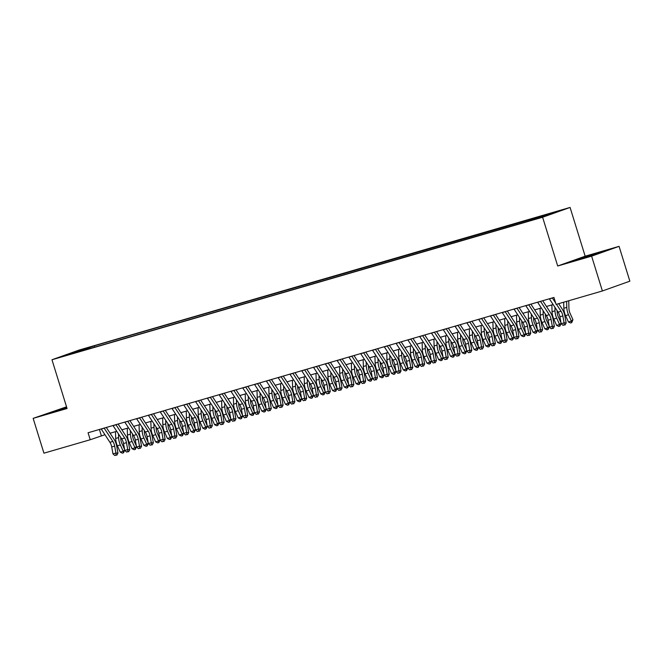 <?xml version="1.0" encoding="UTF-8"?>
<svg xmlns="http://www.w3.org/2000/svg" width="663" height="663" viewBox="0 0 663 663"><rect width="100%" height="100%" fill="white"/><g stroke="black" fill="none" stroke-linecap="round" stroke-linejoin="round"><path stroke-width="0.99" d="M63.258 356.354L70.096 354.125L63.258 356.354M66.54 406.833L33.15 418.353L43.932 453.177L90.226 439.735L104.953 434.713M570.072 207.444L79.427 349.956L51.971 359.752L542.607 217.249L570.072 207.444L585.164 256.2L557.699 265.996L591.611 256.15L619.068 246.346L585.164 256.2M619.068 246.346L629.85 281.17L602.385 290.974L591.611 256.15M602.385 290.974L556.1 304.416L553.937 297.455L88.063 432.765L90.226 439.735M541 217.282L531.784 220.191L541.066 217.481M78.027 351.995L527.814 221.351L557.26 211.704L94.229 345.846L89.033 347.702L88.809 348.862M77.745 351.73L64.775 355.492L89.033 347.702M33.15 418.353L67.062 408.507L51.971 359.752M557.699 265.996L542.607 217.249M110.075 433.229L116.754 431.29M121.868 429.798L128.547 427.867M133.661 426.375L140.341 424.436M145.462 422.953L152.134 421.013M157.255 419.522L163.927 417.582M169.048 416.099L175.72 414.16M180.842 412.676L187.513 410.737M192.635 409.245L199.314 407.306M204.428 405.822L211.107 403.883M216.221 402.4L222.901 400.46M228.022 398.969L234.694 397.029M239.815 395.546L246.487 393.607M251.609 392.123L258.28 390.184M263.402 388.692L270.073 386.753M275.195 385.269L281.874 383.33M286.988 381.847L293.668 379.907M298.781 378.416L305.461 376.476M310.582 374.993L317.254 373.054M322.375 371.562L329.047 369.631M334.169 368.139L340.84 366.2M345.962 364.716L352.633 362.777M357.755 361.285L364.435 359.346M369.548 357.863L376.228 355.923M381.341 354.44L388.021 352.501M393.142 351.009L399.814 349.07M404.936 347.586L411.607 345.647M416.729 344.163L423.4 342.224M428.522 340.732L435.193 338.793M440.315 337.31L446.986 335.37M452.108 333.887L458.788 331.948M463.901 330.456L470.581 328.516M475.702 327.033L482.374 325.094M487.496 323.61L494.167 321.671M499.289 320.179L505.96 318.24M511.082 316.757L517.753 314.817M522.875 313.326L529.546 311.395M534.668 309.903L541.348 307.964M546.461 306.48L553.141 304.541M99.409 429.475L101.356 435.757M544.141 216.262L544.29 215.467M94.635 347.172L94.229 345.846M76.054 351.473L76.469 352.103M598.275 252.752L574.49 260.484L597.255 253.871L605.526 250.921L598.275 252.752L598.49 253.432M66.665 407.231L46.7 413.787L66.888 407.96M582.992 258.272L582.76 257.534M55.195 411.566L54.971 410.828M556.497 304.309L561.039 311.262A7.293 3.937 -106.2 0 1 562.854 315.919L564.097 322.848L566.152 322.98L564.901 316.052A10.939 5.901 73.8 0 0 562.183 309.057L558.669 303.671M549.378 298.781A5.105 2.751 73.8 0 0 549.436 298.88L558.097 312.116A7.293 3.937 -106.2 0 1 559.904 316.781L561.155 323.701L564.097 322.848L564.163 324.986L562.986 325.326L564.163 324.986M552.32 297.927A5.105 2.751 73.8 0 0 552.387 298.019L555.669 303.049M564.984 325.036L566.152 322.98M561.155 323.701L562.986 325.326M568.73 300.753L568.937 308.444A7.293 3.937 73.8 0 0 570.089 313.342L572.948 319.69L571.73 322.632L570.545 322.972L568.431 321.969L565.572 315.613A10.939 5.901 -106.2 0 1 563.848 308.27L563.683 302.22M568.431 321.969L571.382 321.107L568.523 314.759A10.939 5.901 -106.2 0 1 566.799 307.417L566.625 301.358M571.73 322.632L571.382 321.107L572.948 319.69M540.527 301.35A5.105 2.751 73.8 0 0 540.594 301.45L549.246 314.685A7.293 3.937 -106.2 0 1 551.061 319.351L552.304 326.271L554.359 326.403L553.108 319.475A10.939 5.901 73.8 0 0 550.389 312.48L542.699 300.72M537.577 302.204A5.105 2.751 73.8 0 0 537.643 302.303L546.295 315.547A7.293 3.937 -106.2 0 1 548.11 320.204L549.362 327.132L552.304 326.271L552.37 328.409L551.193 328.757L552.37 328.409M553.191 328.467L554.359 326.403M549.362 327.132L551.193 328.757M528.734 304.773A5.105 2.751 73.8 0 0 528.801 304.872L537.453 318.116A7.293 3.937 -106.2 0 1 539.259 322.773L540.511 329.702L542.558 329.826L541.315 322.898A10.939 5.901 73.8 0 0 538.596 315.911L530.906 304.143M525.784 305.635A5.105 2.751 73.8 0 0 525.85 305.726L534.502 318.969A7.293 3.937 -106.2 0 1 536.317 323.627L537.56 330.555L540.511 329.702L540.577 331.84L539.392 332.18L540.577 331.84M541.398 331.89L542.558 329.826M537.56 330.555L539.392 332.18M516.941 308.204A5.105 2.751 73.8 0 0 516.999 308.295L525.66 321.538A7.293 3.937 -106.2 0 1 527.466 326.196L528.718 333.124L530.765 333.257L529.522 326.329A10.939 5.901 73.8 0 0 526.803 319.334L519.112 307.574M513.991 309.057A5.105 2.751 73.8 0 0 514.057 309.157L522.709 322.392A7.293 3.937 -106.2 0 1 524.524 327.058L525.767 333.978L528.718 333.124L528.784 335.263L527.599 335.602L528.784 335.263M529.596 335.312L530.765 333.257M525.767 333.978L527.599 335.602M505.148 311.627A5.105 2.751 73.8 0 0 505.206 311.726L513.866 324.961A7.293 3.937 -106.2 0 1 515.673 329.627L516.925 336.547L518.972 336.68L517.72 329.751A10.939 5.901 73.8 0 0 515.01 322.757L507.319 310.997M502.198 312.48A5.105 2.751 73.8 0 0 502.264 312.58L510.916 325.823A7.293 3.937 -106.2 0 1 512.723 330.481L513.974 337.409L516.925 336.547L516.983 338.685L515.806 339.033L516.983 338.685M517.803 338.743L518.972 336.68M513.974 337.409L515.806 339.033M557.111 310.615L557.144 311.867A7.293 3.937 73.8 0 0 558.296 316.765L560.973 322.715M561.089 323.37L559.937 326.055L558.752 326.395L556.638 325.392L553.779 319.044A10.939 5.901 -106.2 0 1 552.055 311.693L551.865 304.905M556.638 325.392L559.589 324.538L556.721 318.182A10.939 5.901 -106.2 0 1 555.006 310.839L554.906 307.234M559.937 326.055L559.589 324.538L561.064 323.204M545.317 314.038L545.351 315.29A7.293 3.937 73.8 0 0 546.503 320.188L549.179 326.138M549.295 326.793L548.135 329.478L546.958 329.826L544.845 328.815L541.978 322.467A10.939 5.901 -106.2 0 1 540.262 315.124L540.072 308.336M544.845 328.815L547.795 327.961L544.928 321.613A10.939 5.901 -106.2 0 1 543.204 314.262L543.105 310.665M548.135 329.478L547.795 327.961L549.271 326.627M533.524 317.469L533.558 318.721A7.293 3.937 73.8 0 0 534.71 323.619L537.386 329.561M537.502 330.224L536.342 332.909L535.165 333.249L533.052 332.246L530.185 325.889A10.939 5.901 -106.2 0 1 528.461 318.547L528.278 311.759M533.052 332.246L535.994 331.384L533.135 325.036A10.939 5.901 -106.2 0 1 531.411 317.693L531.312 314.088M536.342 332.909L535.994 331.384L537.469 330.05M521.731 320.892L521.764 322.143A7.293 3.937 73.8 0 0 522.908 327.041L525.593 332.992M525.709 333.646L524.549 336.332L523.372 336.671L521.251 335.669L518.391 329.32A10.939 5.901 -106.2 0 1 516.668 321.969L516.485 315.19M521.251 335.669L524.201 334.815L521.342 328.458A10.939 5.901 -106.2 0 1 519.618 321.116L519.519 317.511M524.549 336.332L524.201 334.815L525.676 333.481M493.355 315.049A5.105 2.751 73.8 0 0 493.413 315.149L502.073 328.392A7.293 3.937 -106.2 0 1 503.88 333.05L505.131 339.978L507.178 340.102L505.927 333.182A10.939 5.901 73.8 0 0 503.217 326.188L495.526 314.419M490.405 315.911A5.105 2.751 73.8 0 0 490.463 316.002L499.123 329.246A7.293 3.937 -106.2 0 1 500.93 333.903L502.181 340.832L505.131 339.978L505.189 342.116L504.013 342.456L505.189 342.116M506.01 342.166L507.178 340.102M502.181 340.832L504.013 342.456M509.93 324.315L509.971 325.566A7.293 3.937 73.8 0 0 511.115 330.464L513.8 336.414M513.916 337.069L512.756 339.754L511.579 340.102L509.457 339.091L506.598 332.743A10.939 5.901 -106.2 0 1 504.875 325.4L504.692 318.613M509.457 339.091L512.408 338.238L509.549 331.89A10.939 5.901 -106.2 0 1 507.825 324.538L507.725 320.942M512.756 339.754L512.408 338.238L513.883 336.903M481.562 318.48A5.105 2.751 73.8 0 0 481.62 318.571L490.272 331.815A7.293 3.937 -106.2 0 1 492.087 336.472L493.338 343.401L495.385 343.533L494.134 336.605A10.939 5.901 73.8 0 0 491.416 329.61L483.725 317.85M478.611 319.334A5.105 2.751 73.8 0 0 478.669 319.433L487.33 332.669A7.293 3.937 -106.2 0 1 489.137 337.334L490.388 344.263L493.338 343.401L493.396 345.539L492.219 345.879L493.396 345.539M494.217 345.589L495.385 343.533M490.388 344.263L492.219 345.879M498.137 327.746L498.178 328.997A7.293 3.937 73.8 0 0 499.322 333.895L501.999 339.837M502.123 340.5L500.963 343.185L499.786 343.525L497.664 342.522L494.805 336.166A10.939 5.901 -106.2 0 1 493.081 328.823L492.891 322.036M497.664 342.522L500.615 341.66L497.756 335.312A10.939 5.901 -106.2 0 1 496.032 327.97L495.932 324.364M500.963 343.185L500.615 341.66L502.09 340.326M469.76 321.903A5.105 2.751 73.8 0 0 469.827 322.003L478.479 335.238A7.293 3.937 -106.2 0 1 480.294 339.904L481.537 346.832L483.592 346.956L482.341 340.028A10.939 5.901 73.8 0 0 479.622 333.041L471.932 321.273M466.818 322.765A5.105 2.751 73.8 0 0 466.876 322.856L475.537 336.1A7.293 3.937 -106.2 0 1 477.343 340.757L478.595 347.685L481.537 346.832L481.603 348.962L480.426 349.31L481.603 348.962M482.424 349.02L483.592 346.956M478.595 347.685L480.426 349.31M486.344 331.168L486.377 332.42A7.293 3.937 73.8 0 0 487.529 337.318L490.206 343.268M490.33 343.923L489.17 346.608L487.985 346.956L485.871 345.945L483.012 339.597A10.939 5.901 -106.2 0 1 481.288 332.246L481.098 325.467M485.871 345.945L488.822 345.091L485.962 338.735A10.939 5.901 -106.2 0 1 484.239 331.392L484.139 327.787M489.17 346.608L488.822 345.091L490.297 343.757M457.967 325.334A5.105 2.751 73.8 0 0 458.034 325.425L466.686 338.669A7.293 3.937 -106.2 0 1 468.501 343.326L469.744 350.255L471.799 350.379L470.548 343.459A10.939 5.901 73.8 0 0 467.829 336.464L460.139 324.696M455.017 326.188A5.105 2.751 73.8 0 0 455.083 326.287L463.735 339.522A7.293 3.937 -106.2 0 1 465.55 344.18L466.802 351.108L469.744 350.255L469.81 352.393L468.633 352.733L469.81 352.393M470.631 352.443L471.799 350.379M466.802 351.108L468.633 352.733M474.551 334.591L474.584 335.851A7.293 3.937 73.8 0 0 475.736 340.741L478.413 346.691M478.529 347.346L477.377 350.039L476.191 350.379L474.078 349.368L471.219 343.02A10.939 5.901 -106.2 0 1 469.495 335.677L469.305 328.889M474.078 349.368L477.029 348.514L474.161 342.166A10.939 5.901 -106.2 0 1 472.446 334.815L472.346 331.218M477.377 350.039L477.029 348.514L478.504 347.18M446.174 328.757A5.105 2.751 73.8 0 0 446.24 328.856L454.893 342.091A7.293 3.937 -106.2 0 1 456.708 346.749L457.951 353.677L459.998 353.81L458.755 346.882A10.939 5.901 73.8 0 0 456.036 339.887L448.345 328.127M443.224 329.61A5.105 2.751 73.8 0 0 443.29 329.71L451.942 342.945A7.293 3.937 -106.2 0 1 453.757 347.611L455 354.539L457.951 353.677L458.017 355.816L456.832 356.155L458.017 355.816M458.837 355.865L459.998 353.81M455 354.539L456.832 356.155M462.757 338.022L462.791 339.274A7.293 3.937 73.8 0 0 463.943 344.172L466.619 350.114M466.735 350.777L465.575 353.462L464.398 353.802L462.285 352.799L459.426 346.442A10.939 5.901 -106.2 0 1 457.702 339.1L457.511 332.312M462.285 352.799L465.235 351.937L462.368 345.589A10.939 5.901 -106.2 0 1 460.644 338.246L460.545 334.641M465.575 353.462L465.235 351.937L466.711 350.603M434.381 332.18A5.105 2.751 73.8 0 0 434.447 332.279L443.099 345.514A7.293 3.937 -106.2 0 1 444.906 350.18L446.158 357.108L448.205 357.233L446.961 350.304A10.939 5.901 73.8 0 0 444.243 343.318L436.552 331.55M431.431 333.041A5.105 2.751 73.8 0 0 431.497 333.133L440.149 346.376A7.293 3.937 -106.2 0 1 441.964 351.034L443.207 357.962L446.158 357.108L446.224 359.247L445.039 359.586L446.224 359.247M447.036 359.296L448.205 357.233M443.207 357.962L445.039 359.586M450.964 341.445L450.997 342.696A7.293 3.937 73.8 0 0 452.149 347.594L454.826 353.545M454.942 354.199L453.782 356.885L452.605 357.233L450.492 356.222L447.624 349.873A10.939 5.901 -106.2 0 1 445.901 342.522L445.718 335.743M450.492 356.222L453.434 355.368L450.575 349.011A10.939 5.901 -106.2 0 1 448.851 341.669L448.752 338.064M453.782 356.885L453.434 355.368L454.909 354.034M422.588 335.611A5.105 2.751 73.8 0 0 422.646 335.702L431.306 348.945A7.293 3.937 -106.2 0 1 433.113 353.603L434.364 360.531L436.411 360.655L435.16 353.735A10.939 5.901 73.8 0 0 432.45 346.741L424.759 334.981M419.638 336.464A5.105 2.751 73.8 0 0 419.704 336.564L428.356 349.799A7.293 3.937 -106.2 0 1 430.163 354.465L431.414 361.385L434.364 360.531L434.422 362.669L433.246 363.009L434.422 362.669M435.243 362.719L436.411 360.655M431.414 361.385L433.246 363.009M439.171 344.868L439.204 346.127A7.293 3.937 73.8 0 0 440.348 351.025L443.033 356.967M443.149 357.622L441.989 360.316L440.812 360.655L438.691 359.653L435.831 353.296A10.939 5.901 -106.2 0 1 434.108 345.953L433.925 339.166M438.691 359.653L441.641 358.791L438.782 352.443A10.939 5.901 -106.2 0 1 437.058 345.091L436.958 341.495M441.989 360.316L441.641 358.791L443.116 357.456M410.795 339.033A5.105 2.751 73.8 0 0 410.853 339.133L419.513 352.368A7.293 3.937 -106.2 0 1 421.32 357.034L422.571 363.954L424.618 364.086L423.367 357.158A10.939 5.901 73.8 0 0 420.657 350.163L412.966 338.403M407.844 339.887A5.105 2.751 73.8 0 0 407.902 339.986L416.563 353.222A7.293 3.937 -106.2 0 1 418.37 357.887L419.621 364.816L422.571 363.954L422.629 366.092L421.453 366.44L422.629 366.092M423.45 366.142L424.618 364.086M419.621 364.816L421.453 366.44M427.37 348.299L427.411 349.55A7.293 3.937 73.8 0 0 428.555 354.448L431.24 360.39M431.356 361.053L430.196 363.738L429.019 364.078L426.897 363.075L424.038 356.727A10.939 5.901 -106.2 0 1 422.314 349.376L422.132 342.589M426.897 363.075L429.848 362.222L426.989 355.865A10.939 5.901 -106.2 0 1 425.265 348.523L425.165 344.917M430.196 363.738L429.848 362.222L431.323 360.879M399.002 342.456A5.105 2.751 73.8 0 0 399.06 342.556L407.712 355.791A7.293 3.937 -106.2 0 1 409.527 360.457L410.778 367.385L412.825 367.509L411.574 360.581A10.939 5.901 73.8 0 0 408.856 353.594L401.165 341.826M396.051 343.318A5.105 2.751 73.8 0 0 396.109 343.409L404.77 356.653A7.293 3.937 -106.2 0 1 406.576 361.31L407.828 368.238L410.778 367.385L410.836 369.523L409.659 369.863L410.836 369.523M411.657 369.573L412.825 367.509M407.828 368.238L409.659 369.863M387.2 345.887A5.105 2.751 73.8 0 0 387.267 345.978L395.919 359.222A7.293 3.937 -106.2 0 1 397.734 363.879L398.985 370.808L401.032 370.932L399.781 364.012A10.939 5.901 73.8 0 0 397.062 357.017L389.372 345.257M384.258 346.741A5.105 2.751 73.8 0 0 384.316 346.84L392.977 360.075A7.293 3.937 -106.2 0 1 394.783 364.741L396.035 371.661L398.985 370.808L399.043 372.946L397.866 373.286L399.043 372.946M399.864 372.996L401.032 370.932M396.035 371.661L397.866 373.286M375.407 349.31A5.105 2.751 73.8 0 0 375.473 349.409L384.126 362.644A7.293 3.937 -106.2 0 1 385.941 367.31L387.184 374.23L389.239 374.363L387.988 367.435A10.939 5.901 73.8 0 0 385.269 360.44L377.579 348.68M372.465 350.163A5.105 2.751 73.8 0 0 372.523 350.263L381.175 363.498A7.293 3.937 -106.2 0 1 382.99 368.164L384.242 375.092L387.184 374.23L387.25 376.369L386.073 376.717L387.25 376.369M388.07 376.418L389.239 374.363M384.242 375.092L386.073 376.717M363.614 352.733A5.105 2.751 73.8 0 0 363.68 352.832L372.333 366.067A7.293 3.937 -106.2 0 1 374.147 370.733L375.391 377.661L377.438 377.786L376.194 370.857A10.939 5.901 73.8 0 0 373.476 363.871L365.785 352.103M360.664 353.594A5.105 2.751 73.8 0 0 360.73 353.686L369.382 366.929A7.293 3.937 -106.2 0 1 371.197 371.587L372.44 378.515L375.391 377.661L375.457 379.8L374.272 380.139L375.457 379.8M376.277 379.849L377.438 377.786M372.44 378.515L374.272 380.139M351.821 356.164A5.105 2.751 73.8 0 0 351.887 356.255L360.539 369.498A7.293 3.937 -106.2 0 1 362.346 374.156L363.597 381.084L365.644 381.217L364.401 374.288A10.939 5.901 73.8 0 0 361.683 367.294L353.992 355.534M348.871 357.017A5.105 2.751 73.8 0 0 348.937 357.117L357.589 370.352A7.293 3.937 -106.2 0 1 359.404 375.018L360.647 381.938L363.597 381.084L363.664 383.222L362.479 383.562L363.664 383.222M364.476 383.272L365.644 381.217M360.647 381.938L362.479 383.562M340.028 359.586A5.105 2.751 73.8 0 0 340.086 359.686L348.746 372.921A7.293 3.937 -106.2 0 1 350.553 377.587L351.804 384.507L353.851 384.639L352.6 377.711A10.939 5.901 73.8 0 0 349.89 370.716L342.199 358.956M337.077 360.44A5.105 2.751 73.8 0 0 337.144 360.539L345.796 373.783A7.293 3.937 -106.2 0 1 347.603 378.44L348.854 385.369L351.804 384.507L351.862 386.645L350.686 386.993L351.862 386.645M352.683 386.703L353.851 384.639M348.854 385.369L350.686 386.993M328.235 363.009A5.105 2.751 73.8 0 0 328.293 363.109L336.953 376.352A7.293 3.937 -106.2 0 1 338.76 381.01L340.011 387.938L342.058 388.062L340.807 381.134A10.939 5.901 73.8 0 0 338.097 374.147L330.406 362.379M325.284 363.871A5.105 2.751 73.8 0 0 325.342 363.962L334.003 377.206A7.293 3.937 -106.2 0 1 335.809 381.863L337.061 388.791L340.011 387.938L340.069 390.076L338.892 390.416L340.069 390.076M340.89 390.126L342.058 388.062M337.061 388.791L338.892 390.416M316.442 366.44A5.105 2.751 73.8 0 0 316.5 366.531L325.16 379.775A7.293 3.937 -106.2 0 1 326.967 384.432L328.218 391.361L330.265 391.493L329.014 384.565A10.939 5.901 73.8 0 0 326.295 377.57L318.605 365.81M313.491 367.294A5.105 2.751 73.8 0 0 313.549 367.393L322.21 380.628A7.293 3.937 -106.2 0 1 324.016 385.294L325.268 392.214L328.218 391.361L328.276 393.499L327.099 393.839L328.276 393.499M329.097 393.549L330.265 391.493M325.268 392.214L327.099 393.839M304.64 369.863A5.105 2.751 73.8 0 0 304.707 369.962L313.359 383.197A7.293 3.937 -106.2 0 1 315.174 387.863L316.425 394.783L318.472 394.916L317.221 387.988A10.939 5.901 73.8 0 0 314.502 380.993L306.812 369.233M301.698 370.716A5.105 2.751 73.8 0 0 301.756 370.816L310.417 384.059A7.293 3.937 -106.2 0 1 312.223 388.717L313.475 395.645L316.425 394.783L316.483 396.922L315.306 397.27L316.483 396.922M317.304 396.98L318.472 394.916M313.475 395.645L315.306 397.27M292.847 373.286A5.105 2.751 73.8 0 0 292.913 373.385L301.566 386.628A7.293 3.937 -106.2 0 1 303.381 391.286L304.624 398.214L306.679 398.339L305.428 391.419A10.939 5.901 73.8 0 0 302.709 384.424L295.018 372.656M289.905 374.147A5.105 2.751 73.8 0 0 289.963 374.239L298.615 387.482A7.293 3.937 -106.2 0 1 300.43 392.14L301.682 399.068L304.624 398.214L304.69 400.353L303.513 400.692L304.69 400.353M305.51 400.402L306.679 398.339M301.682 399.068L303.513 400.692M281.054 376.717A5.105 2.751 73.8 0 0 281.12 376.808L289.772 390.051A7.293 3.937 -106.2 0 1 291.587 394.709L292.831 401.637L294.878 401.77L293.634 394.841A10.939 5.901 73.8 0 0 290.916 387.847L283.225 376.087M278.104 377.57A5.105 2.751 73.8 0 0 278.17 377.67L286.822 390.905A7.293 3.937 -106.2 0 1 288.637 395.571L289.88 402.499L292.831 401.637L292.897 403.775L291.712 404.115L292.897 403.775M293.717 403.825L294.878 401.77M289.88 402.499L291.712 404.115M269.261 380.139A5.105 2.751 73.8 0 0 269.327 380.239L277.979 393.474A7.293 3.937 -106.2 0 1 279.786 398.14L281.037 405.068L283.084 405.192L281.841 398.264A10.939 5.901 73.8 0 0 279.123 391.278L271.432 379.509M266.311 381.001A5.105 2.751 73.8 0 0 266.377 381.092L275.029 394.336A7.293 3.937 -106.2 0 1 276.844 398.993L278.087 405.922L281.037 405.068L281.104 407.198L279.919 407.546L281.104 407.198M281.916 407.256L283.084 405.192M278.087 405.922L279.919 407.546M257.468 383.57A5.105 2.751 73.8 0 0 257.526 383.662L266.186 396.905A7.293 3.937 -106.2 0 1 267.993 401.563L269.244 408.491L271.291 408.615L270.04 401.695A10.939 5.901 73.8 0 0 267.33 394.7L259.639 382.932M254.517 384.424A5.105 2.751 73.8 0 0 254.584 384.523L263.236 397.759A7.293 3.937 -106.2 0 1 265.043 402.416L266.294 409.344L269.244 408.491L269.302 410.629L268.125 410.969L269.302 410.629M270.123 410.679L271.291 408.615M266.294 409.344L268.125 410.969M245.675 386.993A5.105 2.751 73.8 0 0 245.733 387.093L254.393 400.328A7.293 3.937 -106.2 0 1 256.2 404.985L257.451 411.914L259.498 412.046L258.247 405.118A10.939 5.901 73.8 0 0 255.537 398.123L247.846 386.363M242.724 387.847A5.105 2.751 73.8 0 0 242.782 387.946L251.443 401.181A7.293 3.937 -106.2 0 1 253.249 405.847L254.501 412.776L257.451 411.914L257.509 414.052L256.332 414.392L257.509 414.052M258.33 414.102L259.498 412.046M254.501 412.776L256.332 414.392M233.882 390.416A5.105 2.751 73.8 0 0 233.94 390.515L242.6 403.75A7.293 3.937 -106.2 0 1 244.407 408.416L245.658 415.345L247.705 415.469L246.454 408.541A10.939 5.901 73.8 0 0 243.744 401.554L236.045 389.786M230.931 391.278A5.105 2.751 73.8 0 0 230.989 391.369L239.65 404.612A7.293 3.937 -106.2 0 1 241.456 409.27L242.708 416.198L245.658 415.345L245.716 417.483L244.539 417.823L245.716 417.483M246.537 417.533L247.705 415.469M242.708 416.198L244.539 417.823M222.08 393.847A5.105 2.751 73.8 0 0 222.146 393.938L230.799 407.181A7.293 3.937 -106.2 0 1 232.614 411.839L233.865 418.767L235.912 418.892L234.661 411.972A10.939 5.901 73.8 0 0 231.942 404.977L224.251 393.217M219.138 394.7A5.105 2.751 73.8 0 0 219.196 394.8L227.857 408.035A7.293 3.937 -106.2 0 1 229.663 412.701L230.915 419.621L233.865 418.767L233.923 420.906L232.746 421.245L233.923 420.906M234.743 420.955L235.912 418.892M230.915 419.621L232.746 421.245M210.287 397.27A5.105 2.751 73.8 0 0 210.353 397.369L219.005 410.604A7.293 3.937 -106.2 0 1 220.82 415.27L222.064 422.19L224.119 422.323L222.867 415.394A10.939 5.901 73.8 0 0 220.149 408.4L212.458 396.64M207.345 398.123A5.105 2.751 73.8 0 0 207.403 398.223L216.055 411.458A7.293 3.937 -106.2 0 1 217.87 416.124L219.121 423.052L222.064 422.19L222.13 424.328L220.953 424.676L222.13 424.328M222.95 424.378L224.119 422.323M219.121 423.052L220.953 424.676M198.494 400.692A5.105 2.751 73.8 0 0 198.56 400.792L207.212 414.027A7.293 3.937 -106.2 0 1 209.027 418.693L210.27 425.621L212.317 425.745L211.074 418.817A10.939 5.901 73.8 0 0 208.356 411.831L200.665 400.062M195.544 401.554A5.105 2.751 73.8 0 0 195.61 401.645L204.262 414.889A7.293 3.937 -106.2 0 1 206.077 419.546L207.32 426.475L210.27 425.621L210.337 427.759L209.152 428.099L210.337 427.759M211.157 427.809L212.317 425.745M207.32 426.475L209.152 428.099M186.701 404.123A5.105 2.751 73.8 0 0 186.767 404.215L195.419 417.458A7.293 3.937 -106.2 0 1 197.226 422.116L198.477 429.044L200.524 429.168L199.281 422.248A10.939 5.901 73.8 0 0 196.563 415.253L188.872 403.494M183.75 404.977A5.105 2.751 73.8 0 0 183.817 405.076L192.469 418.312A7.293 3.937 -106.2 0 1 194.284 422.977L195.527 429.897L198.477 429.044L198.544 431.182L197.359 431.522L198.544 431.182M199.364 431.232L200.524 429.168M195.527 429.897L197.359 431.522M174.908 407.546A5.105 2.751 73.8 0 0 174.966 407.646L183.626 420.881A7.293 3.937 -106.2 0 1 185.433 425.547L186.684 432.467L188.731 432.599L187.48 425.671A10.939 5.901 73.8 0 0 184.77 418.676L177.079 406.916M171.957 408.4A5.105 2.751 73.8 0 0 172.024 408.499L180.676 421.734A7.293 3.937 -106.2 0 1 182.491 426.4L183.734 433.329L186.684 432.467L186.742 434.605L185.565 434.953L186.742 434.605M187.563 434.655L188.731 432.599M183.734 433.329L185.565 434.953M163.115 410.969A5.105 2.751 73.8 0 0 163.173 411.068L171.833 424.303A7.293 3.937 -106.2 0 1 173.64 428.969L174.891 435.898L176.938 436.022L175.687 429.094A10.939 5.901 73.8 0 0 172.977 422.107L165.286 410.339M160.164 411.831A5.105 2.751 73.8 0 0 160.231 411.922L168.883 425.165A7.293 3.937 -106.2 0 1 170.689 429.823L171.941 436.751L174.891 435.898L174.949 438.036L173.772 438.376L174.949 438.036M175.77 438.086L176.938 436.022M171.941 436.751L173.772 438.376M151.321 414.4A5.105 2.751 73.8 0 0 151.379 414.491L160.04 427.734A7.293 3.937 -106.2 0 1 161.847 432.392L163.098 439.32L165.145 439.453L163.894 432.525A10.939 5.901 73.8 0 0 161.184 425.53L153.493 413.77M148.371 415.253A5.105 2.751 73.8 0 0 148.429 415.353L157.09 428.588A7.293 3.937 -106.2 0 1 158.896 433.254L160.148 440.174L163.098 439.32L163.156 441.459L161.979 441.798L163.156 441.459M163.976 441.508L165.145 439.453M160.148 440.174L161.979 441.798M139.528 417.823A5.105 2.751 73.8 0 0 139.586 417.922L148.239 431.157A7.293 3.937 -106.2 0 1 150.053 435.823L151.305 442.743L153.352 442.876L152.1 435.947A10.939 5.901 73.8 0 0 149.382 428.953L141.691 417.193M136.578 418.676A5.105 2.751 73.8 0 0 136.636 418.776L145.296 432.019A7.293 3.937 -106.2 0 1 147.103 436.677L148.355 443.605L151.305 442.743L151.363 444.881L150.186 445.229L151.363 444.881M152.183 444.939L153.352 442.876M148.355 443.605L150.186 445.229M127.727 421.245A5.105 2.751 73.8 0 0 127.793 421.345L136.445 434.588A7.293 3.937 -106.2 0 1 138.26 439.246L139.503 446.174L141.559 446.298L140.307 439.37A10.939 5.901 73.8 0 0 137.589 432.384L129.898 420.615M124.785 422.107A5.105 2.751 73.8 0 0 124.843 422.198L133.503 435.442A7.293 3.937 -106.2 0 1 135.31 440.099L136.561 447.028L139.503 446.174L139.57 448.312L138.393 448.652L139.57 448.312M140.39 448.362L141.559 446.298M136.561 447.028L138.393 448.652M115.934 424.676A5.105 2.751 73.8 0 0 116 424.768L124.652 438.011A7.293 3.937 -106.2 0 1 126.467 442.669L127.71 449.597L129.757 449.729L128.514 442.801A10.939 5.901 73.8 0 0 125.796 435.806L118.105 424.047M112.983 425.53A5.105 2.751 73.8 0 0 113.05 425.629L121.702 438.865A7.293 3.937 -106.2 0 1 123.517 443.53L124.768 450.45L127.71 449.597L127.777 451.735L126.592 452.075L127.777 451.735M128.597 451.785L129.757 449.729M124.768 450.45L126.592 452.075M104.141 428.099A5.105 2.751 73.8 0 0 104.207 428.199L112.859 441.434A7.293 3.937 -106.2 0 1 114.666 446.1L115.917 453.02L117.964 453.152L116.721 446.224A10.939 5.901 73.8 0 0 114.003 439.229L106.312 427.469M101.19 428.953A5.105 2.751 73.8 0 0 101.257 429.052L109.909 442.296A7.293 3.937 -106.2 0 1 111.724 446.953L112.967 453.882L115.917 453.02L115.984 455.158L114.798 455.506L115.984 455.158M116.804 455.216L117.964 453.152M112.967 453.882L114.798 455.506M415.577 351.721L415.618 352.973A7.293 3.937 73.8 0 0 416.762 357.871L419.439 363.821M419.563 364.476L418.403 367.161L417.226 367.509L415.104 366.498L412.245 360.15A10.939 5.901 -106.2 0 1 410.521 352.799L410.331 346.02M415.104 366.498L418.055 365.644L415.195 359.296A10.939 5.901 -106.2 0 1 413.472 351.945L413.372 348.348M418.403 367.161L418.055 365.644L419.53 364.31M403.784 355.153L403.817 356.404A7.293 3.937 73.8 0 0 404.969 361.302L407.646 367.244M407.77 367.907L406.61 370.592L405.424 370.932L403.311 369.929L400.452 363.573A10.939 5.901 -106.2 0 1 398.728 356.23L398.538 349.442M403.311 369.929L406.262 369.067L403.402 362.719A10.939 5.901 -106.2 0 1 401.679 355.368L401.579 351.771M406.61 370.592L406.262 369.067L407.737 367.733M391.99 358.575L392.024 359.827A7.293 3.937 73.8 0 0 393.176 364.725L395.852 370.675M395.968 371.33L394.816 374.015L393.631 374.355L391.518 373.352L388.659 367.004A10.939 5.901 -106.2 0 1 386.935 359.653L386.744 352.865M391.518 373.352L394.468 372.498L391.601 366.142A10.939 5.901 -106.2 0 1 389.885 358.799L389.786 355.194M394.816 374.015L394.468 372.498L395.944 371.164M380.197 361.998L380.231 363.249A7.293 3.937 73.8 0 0 381.382 368.147L384.059 374.098M384.175 374.752L383.015 377.438L381.838 377.786L379.725 376.775L376.866 370.426A10.939 5.901 -106.2 0 1 375.142 363.075L374.951 356.296M379.725 376.775L382.675 375.921L379.808 369.573A10.939 5.901 -106.2 0 1 378.084 362.222L377.985 358.625M383.015 377.438L382.675 375.921L384.15 374.587M368.404 365.429L368.437 366.68A7.293 3.937 73.8 0 0 369.589 371.578L372.266 377.52M372.382 378.183L371.222 380.869L370.045 381.208L367.932 380.206L365.064 373.849A10.939 5.901 -106.2 0 1 363.349 366.506L363.158 359.719M367.932 380.206L370.874 379.344L368.015 372.996A10.939 5.901 -106.2 0 1 366.291 365.653L366.191 362.048M371.222 380.869L370.874 379.344L372.349 378.009M356.611 368.852L356.644 370.103A7.293 3.937 73.8 0 0 357.788 375.001L360.473 380.952M360.589 381.606L359.429 384.291L358.252 384.631L356.13 383.628L353.271 377.28A10.939 5.901 -106.2 0 1 351.547 369.929L351.365 363.142M356.13 383.628L359.081 382.775L356.222 376.418A10.939 5.901 -106.2 0 1 354.498 369.076L354.398 365.47M359.429 384.291L359.081 382.775L360.556 381.44M344.818 372.274L344.851 373.526A7.293 3.937 73.8 0 0 345.995 378.424L348.68 384.374M348.796 385.029L347.636 387.714L346.459 388.062L344.337 387.051L341.478 380.703A10.939 5.901 -106.2 0 1 339.754 373.36L339.572 366.573M344.337 387.051L347.288 386.197L344.428 379.849A10.939 5.901 -106.2 0 1 342.705 372.498L342.605 368.901M347.636 387.714L347.288 386.197L348.763 384.863M333.017 375.706L333.058 376.957A7.293 3.937 73.8 0 0 334.202 381.855L336.879 387.797M337.003 388.46L335.843 391.145L334.666 391.485L332.544 390.482L329.685 384.126A10.939 5.901 -106.2 0 1 327.961 376.783L327.771 369.995M332.544 390.482L335.495 389.62L332.635 383.272A10.939 5.901 -106.2 0 1 330.912 375.929L330.812 372.324M335.843 391.145L335.495 389.62L336.97 388.286M321.224 379.128L321.257 380.38A7.293 3.937 73.8 0 0 322.409 385.278L325.085 391.228M325.21 391.883L324.05 394.568L322.864 394.908L320.751 393.905L317.892 387.557A10.939 5.901 -106.2 0 1 316.168 380.206L315.978 373.426M320.751 393.905L323.701 393.051L320.842 386.695A10.939 5.901 -106.2 0 1 319.118 379.352L319.019 375.747M324.05 394.568L323.701 393.051L325.177 391.717M309.43 382.551L309.464 383.802A7.293 3.937 73.8 0 0 310.615 388.7L313.292 394.651M313.408 395.305L312.256 397.991L311.071 398.339L308.958 397.328L306.099 390.979A10.939 5.901 -106.2 0 1 304.375 383.637L304.184 376.849M308.958 397.328L311.908 396.474L309.041 390.126A10.939 5.901 -106.2 0 1 307.325 382.775L307.226 379.178M312.256 397.991L311.908 396.474L313.384 395.14M297.637 385.982L297.67 387.233A7.293 3.937 73.8 0 0 298.822 392.131L301.499 398.073M301.615 398.736L300.455 401.422L299.278 401.761L297.165 400.759L294.306 394.402A10.939 5.901 -106.2 0 1 292.582 387.059L292.391 380.272M297.165 400.759L300.115 399.897L297.248 393.549A10.939 5.901 -106.2 0 1 295.524 386.206L295.425 382.601M300.455 401.422L300.115 399.897L301.59 398.562M285.844 389.405L285.877 390.656A7.293 3.937 73.8 0 0 287.029 395.554L289.706 401.505M289.822 402.159L288.662 404.844L287.485 405.192L285.372 404.181L282.504 397.833A10.939 5.901 -106.2 0 1 280.789 390.482L280.598 383.703M285.372 404.181L288.314 403.328L285.455 396.971A10.939 5.901 -106.2 0 1 283.731 389.629L283.631 386.023M288.662 404.844L288.314 403.328L289.797 401.993M274.051 392.827L274.084 394.087A7.293 3.937 73.8 0 0 275.228 398.977L277.913 404.927M278.029 405.582L276.869 408.275L275.692 408.615L273.579 407.604L270.711 401.256A10.939 5.901 -106.2 0 1 268.987 393.913L268.805 387.126M273.579 407.604L276.521 406.75L273.662 400.402A10.939 5.901 -106.2 0 1 271.938 393.051L271.838 389.454M276.869 408.275L276.521 406.75L277.996 405.416M262.258 396.259L262.291 397.51A7.293 3.937 73.8 0 0 263.435 402.408L266.12 408.35M266.236 409.013L265.076 411.698L263.899 412.038L261.777 411.035L258.918 404.679A10.939 5.901 -106.2 0 1 257.194 397.336L257.012 390.548M261.777 411.035L264.728 410.173L261.868 403.825A10.939 5.901 -106.2 0 1 260.145 396.482L260.045 392.877M265.076 411.698L264.728 410.173L266.203 408.839M250.457 399.681L250.498 400.933A7.293 3.937 73.8 0 0 251.642 405.831L254.319 411.781M254.443 412.436L253.283 415.121L252.106 415.469L249.984 414.458L247.125 408.11A10.939 5.901 -106.2 0 1 245.401 400.759L245.211 393.979M249.984 414.458L252.934 413.604L250.075 407.248A10.939 5.901 -106.2 0 1 248.352 399.905L248.252 396.3M253.283 415.121L252.934 413.604L254.41 412.27M238.663 403.104L238.697 404.364A7.293 3.937 73.8 0 0 239.849 409.262L242.525 415.204M242.65 415.858L241.489 418.552L240.304 418.892L238.191 417.889L235.332 411.532A10.939 5.901 -106.2 0 1 233.608 404.19L233.417 397.402M238.191 417.889L241.141 417.027L238.282 410.679A10.939 5.901 -106.2 0 1 236.558 403.328L236.459 399.731M241.489 418.552L241.141 417.027L242.617 415.693M226.87 406.535L226.903 407.786A7.293 3.937 73.8 0 0 228.055 412.684L230.732 418.626M230.848 419.289L229.696 421.975L228.511 422.314L226.398 421.312L223.539 414.963A10.939 5.901 -106.2 0 1 221.815 407.612L221.624 400.825M226.398 421.312L229.348 420.458L226.489 414.102A10.939 5.901 -106.2 0 1 224.765 406.759L224.666 403.154M229.696 421.975L229.348 420.458L230.823 419.115M215.077 409.958L215.11 411.209A7.293 3.937 73.8 0 0 216.262 416.107L218.939 422.058M219.055 422.712L217.903 425.397L216.718 425.745L214.605 424.734L211.746 418.386A10.939 5.901 -106.2 0 1 210.022 411.035L209.831 404.256M214.605 424.734L217.555 423.881L214.688 417.533A10.939 5.901 -106.2 0 1 212.964 410.182L212.864 406.585M217.903 425.397L217.555 423.881L219.03 422.546M203.284 413.389L203.317 414.64A7.293 3.937 73.8 0 0 204.469 419.538L207.146 425.48M207.262 426.143L206.102 428.828L204.925 429.168L202.812 428.165L199.944 421.809A10.939 5.901 -106.2 0 1 198.229 414.466L198.038 407.679M202.812 428.165L205.754 427.303L202.895 420.955A10.939 5.901 -106.2 0 1 201.171 413.604L201.071 410.007M206.102 428.828L205.754 427.303L207.237 425.969M191.491 416.812L191.524 418.063A7.293 3.937 73.8 0 0 192.668 422.961L195.353 428.911M195.469 429.566L194.309 432.251L193.132 432.591L191.019 431.588L188.151 425.24A10.939 5.901 -106.2 0 1 186.427 417.889L186.245 411.101M191.019 431.588L193.961 430.735L191.101 424.378A10.939 5.901 -106.2 0 1 189.378 417.035L189.278 413.43M194.309 432.251L193.961 430.735L195.436 429.4M179.698 420.234L179.731 421.486A7.293 3.937 73.8 0 0 180.875 426.384L183.56 432.334M183.676 432.989L182.516 435.674L181.339 436.022L179.217 435.011L176.358 428.663A10.939 5.901 -106.2 0 1 174.634 421.312L174.452 414.532M179.217 435.011L182.168 434.157L179.308 427.809A10.939 5.901 -106.2 0 1 177.585 420.458L177.485 416.861M182.516 435.674L182.168 434.157L183.643 432.823M167.896 423.665L167.938 424.917A7.293 3.937 73.8 0 0 169.082 429.815L171.758 435.757M171.883 436.42L170.722 439.105L169.546 439.445L167.424 438.442L164.565 432.085A10.939 5.901 -106.2 0 1 162.841 424.743L162.65 417.955M167.424 438.442L170.374 437.58L167.515 431.232A10.939 5.901 -106.2 0 1 165.791 423.889L165.692 420.284M170.722 439.105L170.374 437.58L171.85 436.246M156.103 427.088L156.137 428.339A7.293 3.937 73.8 0 0 157.288 433.237L159.965 439.188M160.09 439.842L158.929 442.528L157.744 442.867L155.631 441.865L152.772 435.516A10.939 5.901 -106.2 0 1 151.048 428.165L150.857 421.378M155.631 441.865L158.581 441.011L155.722 434.655A10.939 5.901 -106.2 0 1 153.998 427.312L153.899 423.707M158.929 442.528L158.581 441.011L160.056 439.677M144.31 430.511L144.343 431.762A7.293 3.937 73.8 0 0 145.495 436.66L148.172 442.611M148.288 443.265L147.136 445.95L145.951 446.298L143.838 445.287L140.979 438.939A10.939 5.901 -106.2 0 1 139.255 431.596L139.064 424.809M143.838 445.287L146.788 444.434L143.929 438.086A10.939 5.901 -106.2 0 1 142.205 430.735L142.106 427.138M147.136 445.95L146.788 444.434L148.263 443.099M132.517 433.942L132.55 435.193A7.293 3.937 73.8 0 0 133.702 440.091L136.379 446.033M136.495 446.696L135.343 449.381L134.158 449.721L132.045 448.718L129.186 442.362A10.939 5.901 -106.2 0 1 127.462 435.019L127.271 428.232M132.045 448.718L134.995 447.856L132.128 441.508A10.939 5.901 -106.2 0 1 130.412 434.166L130.304 430.56M135.343 449.381L134.995 447.856L136.47 446.522M120.724 437.365L120.757 438.616A7.293 3.937 73.8 0 0 121.909 443.514L124.586 449.464M124.702 450.119L123.542 452.804L122.365 453.144L120.252 452.141L117.384 445.793A10.939 5.901 -106.2 0 1 115.669 438.442L115.478 431.663M120.252 452.141L123.194 451.288L120.334 444.931A10.939 5.901 -106.2 0 1 118.611 437.588L118.511 433.983M123.542 452.804L123.194 451.288L124.677 449.953M561.039 311.262L558.097 312.116M562.854 315.919L559.904 316.781M552.387 298.019L549.436 298.88M565.572 315.613L568.523 314.759M563.848 308.27L566.799 307.417M549.246 314.685L546.295 315.547M551.061 319.351L548.11 320.204M540.594 301.45L537.643 302.303M537.453 318.116L534.502 318.969M539.259 322.773L536.317 323.627M528.801 304.872L525.85 305.726M525.66 321.538L522.709 322.392M527.466 326.196L524.524 327.058M516.999 308.295L514.057 309.157M513.866 324.961L510.916 325.823M515.673 329.627L512.723 330.481M505.206 311.726L502.264 312.58M553.779 319.044L556.721 318.182M552.055 311.693L555.006 310.839M541.978 322.467L544.928 321.613M540.262 315.124L543.204 314.262M530.185 325.889L533.135 325.036M528.461 318.547L531.411 317.693M518.391 329.32L521.342 328.458M516.668 321.969L519.618 321.116M502.073 328.392L499.123 329.246M503.88 333.05L500.93 333.903M493.413 315.149L490.463 316.002M506.598 332.743L509.549 331.89M504.875 325.4L507.825 324.538M490.272 331.815L487.33 332.669M492.087 336.472L489.137 337.334M481.62 318.571L478.669 319.433M494.805 336.166L497.756 335.312M493.081 328.823L496.032 327.97M478.479 335.238L475.537 336.1M480.294 339.904L477.343 340.757M469.827 322.003L466.876 322.856M483.012 339.597L485.962 338.735M481.288 332.246L484.239 331.392M466.686 338.669L463.735 339.522M468.501 343.326L465.55 344.18M458.034 325.425L455.083 326.287M471.219 343.02L474.161 342.166M469.495 335.677L472.446 334.815M454.893 342.091L451.942 342.945M456.708 346.749L453.757 347.611M446.24 328.856L443.29 329.71M459.426 346.442L462.368 345.589M457.702 339.1L460.644 338.246M443.099 345.514L440.149 346.376M444.906 350.18L441.964 351.034M434.447 332.279L431.497 333.133M447.624 349.873L450.575 349.011M445.901 342.522L448.851 341.669M431.306 348.945L428.356 349.799M433.113 353.603L430.163 354.465M422.646 335.702L419.704 336.564M435.831 353.296L438.782 352.443M434.108 345.953L437.058 345.091M419.513 352.368L416.563 353.222M421.32 357.034L418.37 357.887M410.853 339.133L407.902 339.986M424.038 356.727L426.989 355.865M422.314 349.376L425.265 348.523M407.712 355.791L404.77 356.653M409.527 360.457L406.576 361.31M399.06 342.556L396.109 343.409M395.919 359.222L392.977 360.075M397.734 363.879L394.783 364.741M387.267 345.978L384.316 346.84M384.126 362.644L381.175 363.498M385.941 367.31L382.99 368.164M375.473 349.409L372.523 350.263M372.333 366.067L369.382 366.929M374.147 370.733L371.197 371.587M363.68 352.832L360.73 353.686M360.539 369.498L357.589 370.352M362.346 374.156L359.404 375.018M351.887 356.255L348.937 357.117M348.746 372.921L345.796 373.783M350.553 377.587L347.603 378.44M340.086 359.686L337.144 360.539M336.953 376.352L334.003 377.206M338.76 381.01L335.809 381.863M328.293 363.109L325.342 363.962M325.16 379.775L322.21 380.628M326.967 384.432L324.016 385.294M316.5 366.531L313.549 367.393M313.359 383.197L310.417 384.059M315.174 387.863L312.223 388.717M304.707 369.962L301.756 370.816M301.566 386.628L298.615 387.482M303.381 391.286L300.43 392.14M292.913 373.385L289.963 374.239M289.772 390.051L286.822 390.905M291.587 394.709L288.637 395.571M281.12 376.808L278.17 377.67M277.979 393.474L275.029 394.336M279.786 398.14L276.844 398.993M269.327 380.239L266.377 381.092M266.186 396.905L263.236 397.759M267.993 401.563L265.043 402.416M257.526 383.662L254.584 384.523M254.393 400.328L251.443 401.181M256.2 404.985L253.249 405.847M245.733 387.093L242.782 387.946M242.6 403.75L239.65 404.612M244.407 408.416L241.456 409.27M233.94 390.515L230.989 391.369M230.799 407.181L227.857 408.035M232.614 411.839L229.663 412.701M222.146 393.938L219.196 394.8M219.005 410.604L216.055 411.458M220.82 415.27L217.87 416.124M210.353 397.369L207.403 398.223M207.212 414.027L204.262 414.889M209.027 418.693L206.077 419.546M198.56 400.792L195.61 401.645M195.419 417.458L192.469 418.312M197.226 422.116L194.284 422.977M186.767 404.215L183.817 405.076M183.626 420.881L180.676 421.734M185.433 425.547L182.491 426.4M174.966 407.646L172.024 408.499M171.833 424.303L168.883 425.165M173.64 428.969L170.689 429.823M163.173 411.068L160.231 411.922M160.04 427.734L157.09 428.588M161.847 432.392L158.896 433.254M151.379 414.491L148.429 415.353M148.239 431.157L145.296 432.019M150.053 435.823L147.103 436.677M139.586 417.922L136.636 418.776M136.445 434.588L133.503 435.442M138.26 439.246L135.31 440.099M127.793 421.345L124.843 422.198M124.652 438.011L121.702 438.865M126.467 442.669L123.517 443.53M116 424.768L113.05 425.629M112.859 441.434L109.909 442.296M114.666 446.1L111.724 446.953M104.207 428.199L101.257 429.052M412.245 360.15L415.195 359.296M410.521 352.799L413.472 351.945M400.452 363.573L403.402 362.719M398.728 356.23L401.679 355.368M388.659 367.004L391.601 366.142M386.935 359.653L389.885 358.799M376.866 370.426L379.808 369.573M375.142 363.075L378.084 362.222M365.064 373.849L368.015 372.996M363.349 366.506L366.291 365.653M353.271 377.28L356.222 376.418M351.547 369.929L354.498 369.076M341.478 380.703L344.428 379.849M339.754 373.36L342.705 372.498M329.685 384.126L332.635 383.272M327.961 376.783L330.912 375.929M317.892 387.557L320.842 386.695M316.168 380.206L319.118 379.352M306.099 390.979L309.041 390.126M304.375 383.637L307.325 382.775M294.306 394.402L297.248 393.549M292.582 387.059L295.524 386.206M282.504 397.833L285.455 396.971M280.789 390.482L283.731 389.629M270.711 401.256L273.662 400.402M268.987 393.913L271.938 393.051M258.918 404.679L261.868 403.825M257.194 397.336L260.145 396.482M247.125 408.11L250.075 407.248M245.401 400.759L248.352 399.905M235.332 411.532L238.282 410.679M233.608 404.19L236.558 403.328M223.539 414.963L226.489 414.102M221.815 407.612L224.765 406.759M211.746 418.386L214.688 417.533M210.022 411.035L212.964 410.182M199.944 421.809L202.895 420.955M198.229 414.466L201.171 413.604M188.151 425.24L191.101 424.378M186.427 417.889L189.378 417.035M176.358 428.663L179.308 427.809M174.634 421.312L177.585 420.458M164.565 432.085L167.515 431.232M162.841 424.743L165.791 423.889M152.772 435.516L155.722 434.655M151.048 428.165L153.998 427.312M140.979 438.939L143.929 438.086M139.255 431.596L142.205 430.735M129.186 442.362L132.128 441.508M127.462 435.019L130.412 434.166M117.384 445.793L120.334 444.931M115.669 438.442L118.611 437.588"/></g></svg>
